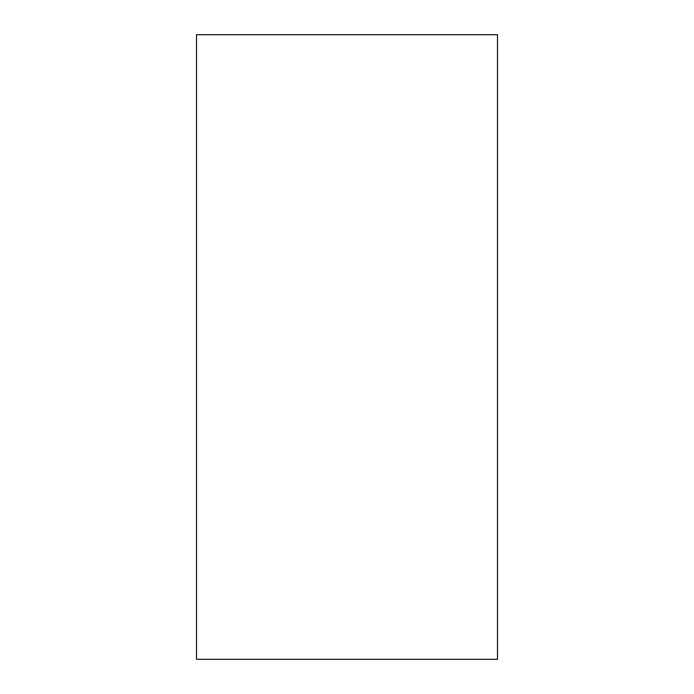 <?xml version="1.0" encoding="UTF-8"?>
<svg xmlns="http://www.w3.org/2000/svg" width="694" height="694" viewBox="0 0 694 694"><rect width="100%" height="100%" fill="white"/><g stroke="black" fill="none" stroke-linecap="round" stroke-linejoin="round"><path stroke-width="0.52" stroke-dasharray="3.47 2.6" d="M497.503 659.3L497.503 34.7M196.497 659.3L196.497 34.7"/><path stroke-width="1.04" d="M497.503 347L497.503 659.3L196.497 659.3L196.497 34.7L497.503 34.7L497.503 347"/></g></svg>
